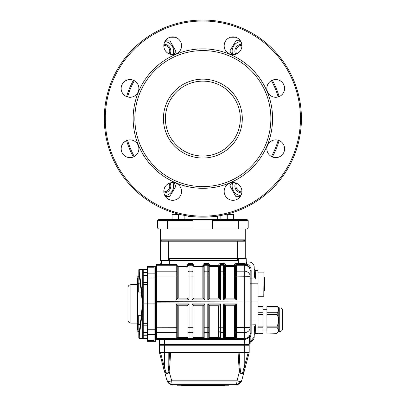 <?xml version="1.0" encoding="UTF-8"?>
<svg xmlns="http://www.w3.org/2000/svg" width="406" height="406" viewBox="0 0 406 406"><rect width="100%" height="100%" fill="white"/><g stroke="black" fill="none" stroke-linecap="round" stroke-linejoin="round"><path stroke-width="0.61" d="M278.907 141.242A79.348 79.348 0 0 1 272.314 156.96A8.871 8.871 0 0 0 283.85 152.301A8.871 8.871 0 0 0 279.384 140.689A98.211 98.211 0 0 0 278.907 141.242M279.353 96.506A98.211 98.211 0 0 1 278.927 96.019A98.211 98.211 0 0 0 279.353 96.506A8.871 8.871 0 0 0 275.674 79.561A8.871 8.871 0 0 0 272.314 80.221A79.348 79.348 0 0 1 278.932 96.019L278.044 96.501A78.358 78.358 0 0 0 271.426 80.647M133.412 80.221A79.343 79.343 0 0 0 126.794 96.019A79.348 79.348 0 0 1 133.412 80.221A79.343 79.343 0 0 0 126.794 96.019L127.682 96.501A99.044 99.044 0 0 1 127.357 96.877M126.337 140.689A98.211 98.211 0 0 1 126.819 141.242A79.348 79.348 0 0 0 133.412 156.96A79.343 79.343 0 0 1 126.794 141.161A79.343 79.343 0 0 0 133.412 156.96A79.343 79.343 0 0 1 126.794 141.161A98.211 98.211 0 0 0 126.373 140.674A98.211 98.211 0 0 1 126.794 141.161L127.682 140.679A78.358 78.358 0 0 0 134.3 156.533M247.218 228.979L212.719 228.979L212.719 227.994L248.203 227.994L247.218 228.979M167.379 228.979L167.379 227.994L193.007 227.994L193.007 228.979L158.507 228.979L157.523 227.994L167.379 227.994L167.379 219.676L158.507 219.676L157.523 220.661L157.523 227.994M248.203 227.994L248.203 220.661L247.218 219.676L212.719 219.676L212.719 227.994M238.347 219.676L238.347 220.661L248.203 220.661M238.347 228.979L238.347 220.661L212.719 220.661M193.007 227.994L193.007 220.661L157.523 220.661M212.719 219.676L193.007 219.676L193.007 220.661M193.007 219.676L167.379 219.676M217.646 216.043L217.646 219.676M188.079 219.676L188.079 216.043M126.408 140.77A8.871 8.871 0 0 0 121.836 152.209M133.361 80.312A8.871 8.871 0 0 0 121.14 88.472M217.19 153.199L213.845 154.397M208.857 155.564L204.35 156.016M220.849 215.5A98.567 98.567 0 0 1 220.336 215.596A98.567 98.567 0 0 0 220.849 215.5L220.849 219.281L233.663 219.281L233.663 214.901L230.461 214.327L233.663 214.901L227.258 214.901L227.258 219.281M233.663 214.327L226.604 214.256A98.567 98.567 0 0 0 283.951 62.554A98.567 98.567 0 0 0 121.775 62.554A98.567 98.567 0 0 0 179.122 214.256L172.19 214.256L179.122 214.256A98.567 98.567 0 0 1 121.775 62.554A98.567 98.567 0 0 1 283.951 62.554A98.567 98.567 0 0 1 226.604 214.256L233.663 214.327L233.663 214.901L227.258 214.901M184.877 219.281L172.063 219.281L172.063 219.676L184.877 219.676L184.877 215.5A98.567 98.567 0 0 0 185.39 215.596L184.877 216.038M126.794 96.019A98.211 98.211 0 0 1 126.373 96.506A98.211 98.211 0 0 0 126.794 96.019M278.927 141.161A98.211 98.211 0 0 1 279.353 140.674A98.211 98.211 0 0 0 278.927 141.161A79.343 79.343 0 0 1 272.314 156.96A79.343 79.343 0 0 0 278.927 141.161L278.044 140.679A99.044 99.044 0 0 1 278.369 140.303M278.927 96.019A79.343 79.343 0 0 0 272.314 80.221A79.343 79.343 0 0 1 278.927 96.019M134.853 118.593A68.01 68.01 0 0 0 202.863 186.598A68.01 68.01 0 0 0 270.873 118.593A68.01 68.01 0 0 0 202.863 50.583A68.01 68.01 0 0 0 134.853 118.593M163.816 191.439A8.871 8.871 0 0 1 177.123 183.761A8.871 8.871 0 0 1 177.123 199.123A8.871 8.871 0 0 1 163.816 191.439M224.168 191.439A8.871 8.871 0 0 1 237.474 183.761A8.871 8.871 0 0 1 237.474 199.123A8.871 8.871 0 0 1 224.168 191.439M266.843 148.763A8.871 8.871 0 0 1 280.15 141.085A8.871 8.871 0 0 1 280.15 156.447A8.871 8.871 0 0 1 266.843 148.763M266.843 88.417A8.871 8.871 0 0 1 280.15 80.733A8.871 8.871 0 0 1 280.15 96.095A8.871 8.871 0 0 1 266.843 88.417M224.168 45.741A8.871 8.871 0 0 1 237.474 38.057A8.871 8.871 0 0 1 237.474 53.425A8.871 8.871 0 0 1 224.168 45.741M163.816 45.741A8.871 8.871 0 0 1 177.123 38.057A8.871 8.871 0 0 1 177.123 53.425A8.871 8.871 0 0 1 163.816 45.741M121.14 88.417A8.871 8.871 0 0 1 134.447 80.733A8.871 8.871 0 0 1 134.447 96.095A8.871 8.871 0 0 1 121.14 88.417M121.14 148.763A8.871 8.871 0 0 1 134.447 141.085A8.871 8.871 0 0 1 134.447 156.447A8.871 8.871 0 0 1 121.14 148.763M272.578 118.593A69.715 69.715 0 0 1 168.003 178.965A69.715 69.715 0 0 1 168.003 58.215A69.715 69.715 0 0 1 272.578 118.593M301.43 118.593A98.567 98.567 0 0 1 153.58 203.949A98.567 98.567 0 0 1 153.58 33.231A98.567 98.567 0 0 1 301.43 118.593A98.567 98.567 0 0 1 153.58 203.949A98.567 98.567 0 0 1 153.58 33.231A98.567 98.567 0 0 1 301.43 118.593M232.262 181.807L229.847 185.846L235.668 196.286L240.423 196.357M232.775 182.573A9.658 9.658 0 0 0 240.854 195.636M165.328 196.397L169.749 196.463L175.879 186.207L173.9 182.654M164.872 195.636A9.658 9.658 0 0 0 172.951 182.573M173.463 55.373L175.879 51.334L170.058 40.899L165.303 40.823M172.951 54.607A9.658 9.658 0 0 0 164.872 41.544M240.393 40.783L235.977 40.717L229.847 50.973L231.826 54.526M240.854 41.544A9.658 9.658 0 0 0 232.775 54.607M169.099 183.329A5.831 5.831 0 0 1 163.826 191.855M170.109 182.954A6.902 6.902 0 0 1 163.943 192.926M163.826 45.325A5.831 5.831 0 0 1 169.099 53.851M163.943 44.254A6.902 6.902 0 0 1 170.109 54.226M236.627 53.851A5.831 5.831 0 0 1 241.9 45.325M235.617 54.226A6.902 6.902 0 0 1 241.783 44.254M241.9 191.855A5.831 5.831 0 0 1 236.627 183.329M241.783 192.926A6.902 6.902 0 0 1 235.617 182.954M246.229 262.002L246.518 262.002L246.518 263.859A6.902 6.902 0 0 1 251.162 270.376L251.162 301.917L250.172 301.917L250.172 343.319L249.68 343.811L249.68 336.726L250.172 333.458L249.68 336.726L249.188 337.376M250.162 333.869L250.121 334.26L250.162 333.869M249.68 336.726L249.264 336.61L249.467 336.259M249.66 335.869L249.817 335.483M249.949 335.072L250.045 334.676M249.188 343.811L249.68 343.811M254.364 330.012L254.181 337.046L250.172 341.756A4.928 4.928 0 0 0 254.181 337.041L254.445 327.013L255.481 324.785L250.172 324.967M250.172 283.439L250.172 278.871L255.481 279.054L254.445 276.826L254.181 266.798C253.811 263.89 252.172 262.291 249.264 262.002A4.928 4.928 0 0 1 254.181 266.798L254.364 273.827L254.252 269.417L255.237 270.381L255.481 279.054M246.229 263.859L246.518 263.859L246.295 264.499M255.481 324.785L255.237 333.458L254.252 334.422M177.234 298.963L187.09 298.963L187.09 299.912L176.25 299.912L177.234 298.963L177.234 265.448A0.985 0.985 0 0 0 178.219 266.438A0.985 0.985 0 0 1 177.234 265.448L177.234 298.963L178.219 298.085L187.09 298.085L187.09 266.438L188.079 265.448A0.985 0.985 0 0 1 189.064 264.463L192.018 264.463A0.985 0.985 0 0 1 193.007 265.448L193.007 298.963L203.848 298.963L202.863 298.085L202.863 265.448L203.848 265.448L202.863 266.438A0.985 0.985 0 0 0 203.848 265.448L203.848 276.105L203.848 265.448A0.985 0.985 0 0 1 204.832 264.463L207.791 264.463A0.985 0.985 0 0 1 208.775 265.448L208.775 298.963L219.621 298.963L218.631 298.085L218.631 266.438A0.985 0.985 0 0 0 219.621 265.448L219.621 272.025L219.621 265.448A0.985 0.985 0 0 1 220.605 264.463L223.559 264.463A0.985 0.985 0 0 1 224.548 265.448L224.548 298.963L235.389 298.963L234.404 298.085L234.404 265.448L235.389 265.448A0.985 0.985 0 0 1 234.404 266.438A0.985 0.985 0 0 0 235.389 265.448L235.389 276.105L235.389 265.448A0.985 0.985 0 0 1 236.373 264.463L244.26 264.463A0.985 0.655 90 0 1 243.605 263.479L245.61 263.859M250.172 278.262L250.172 270.376C250.126 268.026 249 266.245 246.792 265.037A0.985 0.985 0 0 1 246.787 265.032L246.158 264.778M245.853 264.682L245.366 264.57M246.752 265.017L246.787 265.032A0.985 0.985 0 0 1 246.782 265.032A0.985 0.985 0 0 1 246.782 265.027A0.985 0.985 0 0 1 246.752 265.011L246.792 265.037A0.985 0.985 0 0 1 246.787 265.032A0.985 0.985 0 0 1 246.229 264.144L246.376 264.661M236.373 303.927L235.389 304.876L235.389 331.814L235.389 304.876L234.404 305.754L234.404 337.401L225.533 337.401A0.985 0.985 0 0 0 224.548 338.391L224.548 304.876L224.548 327.733L223.559 327.774L223.559 303.927L236.373 303.927L236.373 339.375A0.985 0.985 0 0 1 235.389 338.391A0.985 0.985 0 0 0 234.404 337.401L236.373 339.375L244.26 339.375L244.26 264.463A5.912 5.912 0 0 1 250.172 270.376L250.172 301.917L156.538 302.145L156.538 301.694L250.172 301.917M246.543 264.864L247.569 265.478M247.909 265.722L248.213 265.976M248.528 266.285L248.787 266.575M248.812 266.605L249.289 267.27M249.68 268.016L249.954 268.787M168.251 370.851L168.794 365.811A0.985 0.335 3.5 0 0 169.769 366.146L169.104 371.185L171.662 380.742A4.928 1.634 165 0 1 166.902 380.331L163.593 367.978L164.521 367.724L166.008 372.409C167.221 373.89 167.967 373.373 168.251 370.851A0.985 0.33 12 0 0 169.104 371.185C167.83 376.651 163.999 371.84 163.593 367.978L159.492 352.682L159.492 345.78L249.188 345.78L249.188 344.303L244.26 344.303L244.26 339.375A5.912 5.912 0 0 0 250.172 333.458L250.142 334.087M251.162 270.376L250.172 270.376L250.172 276.293A5.912 5.121 0 0 0 244.26 271.172L236.373 271.172L236.373 299.912L235.389 298.963L235.389 276.105L250.172 276.293M160.086 264.463A4.928 4.928 0 0 1 161.466 262.936L160.081 264.463M250.172 337.016A6.902 6.902 0 0 0 251.162 333.458L251.162 301.917L258.059 301.917L258.059 270.376L255.237 270.376M255.237 333.458L258.059 333.458L258.059 301.917M176.25 303.927L189.064 303.927L187.09 305.754L187.09 337.401L188.079 338.391A0.985 0.985 0 0 0 187.09 337.401L178.219 337.401L177.234 338.391L177.234 304.876L178.219 305.754L178.219 337.401A0.985 0.985 0 0 0 177.234 338.391A0.985 0.985 0 0 1 176.25 339.375L176.25 303.927L177.234 304.876L177.234 338.391L188.079 338.391L189.064 339.375A0.985 0.985 0 0 1 188.079 338.391L188.079 337.726A0.985 0.853 180 0 0 189.064 338.584L189.064 339.375L156.538 339.375L156.538 338.584L176.25 338.584A0.985 0.853 180 0 0 177.234 337.726M188.079 304.876L177.234 304.876M219.621 331.814A0.985 0.853 -0 0 0 220.605 332.666L220.605 338.584A0.985 0.853 -0 0 1 219.621 337.726L219.621 338.391A0.985 0.985 0 0 0 218.631 337.401L219.621 338.391A0.985 0.985 0 0 0 220.605 339.375L207.791 339.375A0.985 0.985 0 0 0 208.775 338.391L207.791 339.375L192.018 339.375L192.018 303.927L204.832 303.927L203.848 304.876L203.848 337.726A0.985 0.853 -0 0 0 204.832 338.584L204.832 339.375A0.985 0.985 0 0 1 203.848 338.391L203.848 304.876L193.007 304.876L193.007 338.391L192.018 339.375A0.985 0.985 0 0 0 193.007 338.391L193.007 304.876L193.992 305.754L193.992 337.401L193.007 338.391A0.985 0.985 0 0 1 193.992 337.401L202.863 337.401L202.863 305.754L193.992 305.754M192.018 303.927L193.007 304.876M193.007 338.391L203.848 338.391A0.985 0.985 0 0 0 202.863 337.401M203.842 304.876L202.863 305.754M207.791 339.375L207.791 303.927L220.605 303.927L219.621 304.876L208.775 304.876L208.775 338.391L208.775 304.876L209.76 305.754L209.76 337.401A0.985 0.985 0 0 0 208.775 338.391L219.621 338.391L220.605 339.375L223.559 339.375L223.559 327.774L220.605 327.774L220.605 332.666L223.559 332.666A0.985 0.853 180 0 0 224.548 331.814L224.548 338.391A0.985 0.985 0 0 1 223.559 339.375L236.373 339.375M207.791 303.927L208.775 304.876M219.616 304.876L218.631 305.754L209.76 305.754M224.548 338.391L235.389 338.391L235.389 331.814A0.985 0.853 180 0 0 236.373 332.666L244.26 332.666A5.912 5.121 -0 0 0 250.172 327.546L235.389 327.733M235.389 304.876L224.548 304.876L225.533 305.754L225.533 337.401M224.548 327.733L224.548 331.814M223.559 303.927L224.548 304.876M203.848 272.025A0.985 0.853 0 0 1 204.832 271.172L204.832 299.912L192.018 299.912L193.007 298.963L193.007 265.448L193.992 266.438L193.992 298.085L202.863 298.085M193.992 266.438L193.992 265.448L193.007 265.448A0.985 0.985 0 0 0 193.992 266.438L202.863 266.438M193.012 298.963L193.992 298.085M178.219 298.085L178.219 266.438L187.09 266.438A0.985 0.985 0 0 0 188.079 265.448L188.079 276.105L188.079 265.448L187.09 265.448A1.969 1.969 0 0 1 189.064 263.479L192.018 263.479L192.018 265.255A0.985 0.853 0 0 1 193.007 266.108M204.832 299.912L203.848 298.963L203.848 276.105L208.775 276.105M188.079 272.025A0.985 0.853 0 0 1 189.064 271.172L189.064 276.065L188.079 276.105L188.079 297.979L187.09 298.085L187.09 298.963L188.079 297.979L189.064 297.938L189.064 276.065L193.007 276.105M219.621 266.108A0.985 0.853 0 0 1 220.605 265.255L220.605 299.912L207.791 299.912L208.775 298.963L208.775 265.448A0.985 0.985 0 0 0 209.76 266.438A0.985 0.985 0 0 1 208.775 265.448L209.76 265.448A1.969 1.969 0 0 0 207.791 263.479L204.832 263.479A1.969 1.969 0 0 0 202.863 265.448M156.538 301.694L156.538 264.463L176.25 264.463A0.985 0.985 0 0 1 177.234 265.448L177.234 269.442M208.78 298.963L209.76 298.085L218.631 298.085M220.605 299.912L219.621 298.963L219.621 272.025A0.985 0.853 180 0 1 220.605 271.172L223.559 271.172A0.985 0.853 0 0 1 224.548 272.025M236.373 299.912L223.559 299.912L224.548 298.963L224.548 265.448A0.985 0.985 0 0 0 225.533 266.438A0.985 0.985 0 0 1 224.548 265.448L225.533 265.448A1.969 1.969 0 0 0 223.559 263.479L220.605 263.479A1.969 1.969 0 0 0 218.631 265.448L209.76 265.448L209.76 298.085M224.554 298.963L225.533 298.085L234.404 298.085M172.306 264.463L176.102 264.463M234.404 266.438L225.533 266.438L225.533 265.448L234.404 265.448A1.969 1.969 0 0 1 236.373 263.479L243.605 263.479M218.631 305.754L218.631 337.401L209.76 337.401M219.621 265.448L218.631 265.448L218.631 266.438L209.76 266.438M169.348 264.463L169.348 258.551L246.229 258.551L246.229 264.144M161.466 260.52L161.466 264.463M249.188 336.731L249.188 344.303L159.492 344.303L159.492 339.375M156.538 302.145L156.538 338.584M189.064 339.375L192.018 339.375M137.807 329.809L137.314 329.809L137.314 278.404L137.807 278.404M137.314 328.221L137.807 328.221M137.314 319.73L137.807 319.73M137.314 320.71L137.807 320.71M137.314 327.383L137.807 327.383M137.314 280.399L137.807 280.399M137.314 287.072L137.807 287.072M137.314 288.052L137.807 288.052M140.527 283.19L142.075 292.061L141.567 292.061L139.979 283.19L141.029 283.19C139.948 277.846 139.365 274.02 139.288 271.71A0.492 0.467 180 0 0 138.796 272.177L138.796 269.883A0.492 0.492 0 0 1 139.288 269.391A0.492 0.492 0 0 0 138.796 269.883L138.796 271.137M139.979 324.587L141.557 315.716L141.049 315.716L141.542 312.432C142.328 306.723 142.328 301.029 141.542 295.35L141.049 292.061L141.567 292.061L142.019 295.126C142.8 300.958 142.8 306.799 142.019 312.65L141.567 315.716L142.075 315.716L140.527 324.587L138.304 324.587L138.304 315.716M141.542 312.432L142.739 312.65L142.739 337.893L143.232 338.391A0.492 0.492 0 0 1 142.739 337.893L142.739 324.587M142.739 324.678L142.739 269.883L143.232 269.391A0.492 0.492 0 0 0 142.739 269.883M147.175 284.474L143.232 284.474L143.232 303.891L142.739 303.891M142.739 283.19L142.739 270.213A0.492 0.426 180 0 1 143.232 269.787L143.232 272.538A0.492 0.426 180 0 0 142.739 272.964M140.527 324.587L141.029 324.587C139.948 329.936 139.365 333.762 139.288 336.072L139.288 338.391A0.492 0.492 0 0 1 138.796 337.893L138.796 335.6C138.872 333.331 139.436 329.662 140.481 324.587M138.796 337.893L138.796 336.645M140.481 283.19C139.436 278.12 138.872 274.446 138.796 272.177L138.796 283.19M154.072 341.344L155.549 341.344L155.549 303.891L154.072 303.891L154.072 278.039L154.072 334.64L154.072 303.891L147.667 303.891L147.667 340.553L154.072 340.553L154.072 334.64L154.072 341.344L147.667 341.344A0.492 0.492 0 0 1 147.175 340.852L147.175 266.93A0.492 0.492 0 0 1 147.667 266.438L147.667 303.891L143.232 303.891L143.232 323.303L142.739 323.288M147.175 272.538L143.232 272.538L143.232 282.581L147.175 282.581L147.175 276.192M141.557 292.061L137.807 292.061L137.807 276.293L138.796 276.293M138.304 292.061L138.304 283.19L139.979 283.19M139.288 336.072A0.492 0.467 180 0 1 138.796 335.6L138.796 324.587M147.667 266.438L154.072 266.438L154.072 278.039L154.072 267.229L147.667 267.229A0.492 0.426 0 0 0 147.175 267.655M141.049 315.716L137.807 315.716L137.807 292.061M139.288 338.391L147.175 338.391L147.175 339.472M139.288 271.71L139.288 269.391L147.175 269.391M143.232 282.617L143.232 284.474L142.739 284.494L142.739 283.099M155.549 329.743L147.175 329.723L147.175 332.301L143.232 332.301A0.492 0.31 180 0 0 142.739 332.61M147.175 331.585L147.175 327.449M138.796 331.489L137.807 331.489L137.807 315.716M154.072 266.438L155.549 266.438L155.549 303.891M164.521 367.724L164.455 367.425L163.511 367.679L163.613 368.044M164.587 370.937L164.74 371.277M241.301 373.814L242.423 373.53M243.047 372.86L243.935 371.297M249.188 352.682L245.087 367.978C244.635 371.764 240.92 376.768 239.581 371.185L238.916 366.146L238.089 352.682L249.188 352.682L249.188 345.78L159.492 345.78L159.492 344.303L164.42 344.303L164.42 339.375M244.158 367.724L245.087 367.978L241.778 380.331A4.928 1.634 -165 0 1 237.018 380.742L239.581 371.185A0.985 0.33 168 0 0 240.428 370.851C240.717 373.373 241.463 373.896 242.671 372.414L248.178 352.682M239.083 352.682L239.885 365.811A0.985 0.335 176.5 0 1 238.916 366.146M239.885 352.682L239.885 365.811L240.428 370.851M228.492 384.715L228.492 385.208L177.234 385.208L177.234 384.715M159.492 352.682L238.089 352.682M171.662 380.742A1.096 1.03 180 0 0 171.687 380.823A4.928 1.594 160 0 1 167.059 380.823A5.933 5.923 -0 0 1 166.902 380.331A5.933 5.923 -0 0 0 167.059 380.823L171.033 384.497M171.175 384.538L172.616 384.715C169.906 384.553 168.054 383.254 167.059 380.823M237.647 384.497L241.626 380.823C240.626 383.254 238.774 384.553 236.069 384.715L237.505 384.538M241.626 380.823A5.933 5.923 0 0 0 241.778 380.331A5.933 5.923 0 0 1 241.626 380.823A4.928 1.594 -160 0 1 236.992 380.823A1.096 1.03 180 0 0 237.018 380.742M236.069 384.715C236.52 384.553 236.825 383.254 236.992 380.823L171.687 380.823C171.855 383.254 172.164 384.553 172.616 384.715L236.069 384.715L237.845 384.441M244.224 352.682L244.224 367.425L245.168 367.679L245.087 367.978M244.26 352.682L244.26 344.303L164.42 344.303L164.42 352.682M181.177 385.406L224.548 385.406L224.249 385.7L181.472 385.7L181.177 385.208M127.951 320.151L127.951 287.626C128.129 285.829 129.113 284.845 130.91 284.672L130.91 323.11C129.113 322.937 128.129 321.948 127.951 320.151M258.059 306.043L262.986 306.043L262.986 333.28L258.059 333.28M277.176 306.256L277.176 306.363C278.927 308.484 278.927 310.61 277.176 312.742L277.176 314.503C278.927 318.375 278.927 322.257 277.176 326.15L277.176 327.799C278.927 329.55 278.927 331.306 277.176 333.067L266.93 333.067L276.953 333.28M277.176 314.503L266.93 314.503L266.93 312.742L277.176 312.742M277.176 327.799L266.93 327.799L266.93 326.15L277.176 326.15M277.176 306.363L266.93 306.363L266.93 306.043L276.953 306.043M279.744 307.834C281.541 308.007 282.525 308.991 282.703 310.788L282.703 328.53C282.525 330.327 281.541 331.311 279.744 331.489L279.744 307.834L278.76 307.834L277.075 306.149M282.703 313.599L282.703 325.724M266.93 306.363L266.93 312.742M266.93 327.799L266.93 333.067M266.93 314.503L266.93 326.15M279.744 331.489L278.76 331.489L278.76 307.834M264.463 277.374L264.463 290.98L263.971 290.98L263.971 277.374L264.463 277.374M263.971 272.299L263.778 296.253L263.971 272.299M258.059 272.101L263.778 272.101M160.522 228.979L160.477 241.793L160.477 228.979M245.244 228.979L245.244 239.824L160.522 239.824L161.466 240.809L244.26 240.809L245.194 239.946M244.777 240.641L242.291 240.809L244.26 240.809A0.985 0.985 0 0 1 245.244 241.793L245.244 239.824L245.244 241.793L168.363 241.793L168.363 260.52L160.477 260.52L160.477 241.793A0.985 0.985 0 0 1 161.466 240.809L161.07 240.712M168.363 260.52L237.358 260.52L237.358 240.809L244.26 240.809A0.985 0.985 0 0 1 245.244 241.793L245.244 258.551L245.244 241.793M160.72 240.418L160.532 239.946M161.466 240.809L168.363 240.809L168.363 241.793L160.477 241.793M193.007 228.979L212.719 228.979M172.063 214.327L172.063 219.676M178.467 214.901L175.265 214.327L178.467 214.901L172.063 214.901L178.467 214.901L178.467 219.281M220.849 219.281L220.849 219.676L233.663 219.676L233.663 219.281L233.663 219.676M188.079 216.718L193.586 216.718M212.135 216.718L217.646 216.718M184.877 215.5A98.567 98.567 0 0 0 185.39 215.596M235.637 37.256L230.441 37.256M175.285 37.256L170.089 37.256M134.3 80.647A78.358 78.358 0 0 0 127.682 96.501M127.357 140.303A99.044 99.044 0 0 1 127.682 140.679M170.089 199.925L175.285 199.925M230.441 199.925L235.637 199.925M271.426 156.533A78.358 78.358 0 0 0 278.044 140.679M278.369 96.877A99.044 99.044 0 0 1 278.044 96.501M242.306 118.593A39.443 39.443 0 0 1 202.863 158.035A39.443 39.443 0 0 1 163.415 118.593A39.443 39.443 0 0 1 202.863 79.145A39.443 39.443 0 0 1 242.306 118.593M105.281 118.593A97.582 97.582 0 0 0 202.863 216.17A97.582 97.582 0 0 0 300.44 118.593A97.582 97.582 0 0 0 202.863 21.01A97.582 97.582 0 0 0 105.281 118.593M240.316 118.593A37.453 37.453 0 0 1 184.136 151.027A37.453 37.453 0 0 1 184.136 86.153A37.453 37.453 0 0 1 240.316 118.593M251.162 333.458L250.172 333.458A5.912 5.121 -0 0 1 244.26 338.584L236.373 338.584A0.985 0.853 180 0 1 235.389 337.726M258.059 320.024L250.172 320.05M258.059 283.814L250.172 283.789M235.389 266.108A0.985 0.853 0 0 1 236.373 265.255L236.373 263.479M238.347 264.463L238.347 258.551M235.389 272.025A0.985 0.853 0 0 1 236.373 271.172L236.373 265.255L244.26 265.255A5.912 5.121 0 0 1 250.172 270.376M187.09 305.754L178.219 305.754M189.064 303.927L189.064 332.666A0.985 0.853 180 0 1 188.079 331.814M193.007 331.814A0.985 0.853 -0 0 1 192.018 332.666L189.064 332.666L189.064 338.584L192.018 338.584A0.985 0.853 -0 0 0 193.007 337.726M193.007 327.733L188.079 327.733M177.234 331.814A0.985 0.853 180 0 1 176.25 332.666L156.538 332.666M177.234 327.733L156.538 327.774M203.848 327.733L204.832 327.774L204.832 338.584L207.791 338.584A0.985 0.853 -0 0 0 208.775 337.726M204.832 303.927L204.832 327.774L208.775 327.733M203.848 331.814A0.985 0.853 -0 0 0 204.832 332.666L207.791 332.666A0.985 0.853 -0 0 0 208.775 331.814M219.621 327.733L220.605 327.774L220.605 303.927M224.548 337.726A0.985 0.853 180 0 1 223.559 338.584L220.605 338.584L220.605 339.375M234.404 305.754L225.533 305.754M193.992 265.448A1.969 1.969 0 0 0 192.018 263.479M189.064 263.479L189.064 271.172L192.018 271.172A0.985 0.853 0 0 1 193.007 272.025M192.018 299.912L192.018 265.255L189.064 265.255A0.985 0.853 0 0 0 188.079 266.108M187.09 266.438L187.09 265.448M203.848 266.108A0.985 0.853 0 0 1 204.832 265.255L204.832 271.172L207.791 271.172A0.985 0.853 0 0 1 208.775 272.025M204.832 263.479L204.832 265.255L207.791 265.255A0.985 0.853 0 0 1 208.775 266.108M207.791 299.912L207.791 263.479M187.09 299.912C188.282 299.785 188.937 299.126 189.064 297.938M177.234 276.105L176.25 276.065L176.25 265.255A0.985 0.853 0 0 1 177.234 266.108M176.25 299.912L176.25 276.065L156.538 276.065M156.538 265.255L176.25 265.255L176.25 264.463M177.234 272.025A0.985 0.853 180 0 0 176.25 271.172L156.538 271.172M223.559 299.912L223.559 265.255L220.605 265.255L220.605 263.479M224.548 276.105L219.621 276.105M224.548 266.108A0.985 0.853 0 0 0 223.559 265.255L223.559 263.479M225.533 266.438L225.533 298.085M147.175 323.303L143.232 323.303L143.232 337.99A0.492 0.426 180 0 1 142.739 337.564M147.175 337.99L143.232 337.99L143.232 338.391M147.175 335.244L143.232 335.244A0.492 0.426 180 0 1 142.739 334.818M147.175 275.481L143.232 275.481A0.492 0.31 180 0 1 142.739 275.172M143.232 269.391L143.232 269.787L147.175 269.787M142.739 295.126L141.542 295.35M147.667 341.344L147.667 340.553A0.492 0.426 180 0 1 147.175 340.126M155.549 334.64L147.667 334.64A0.492 0.426 180 0 1 147.175 334.214M147.175 273.568A0.492 0.426 0 0 1 147.667 273.142L155.549 273.142M147.175 278.054L155.549 278.039M163.511 367.679L163.593 367.978L163.511 367.679M168.794 352.682L168.794 365.811L169.601 352.682M170.591 352.682L169.769 366.146M160.507 352.682L164.455 367.425L164.455 352.682M258.059 326.15L262.986 326.15M262.986 327.799L258.059 327.799M258.059 333.067L262.986 333.067M262.986 306.363L258.059 306.363M258.059 312.742L262.986 312.742M262.986 314.503L258.059 314.503M245.199 239.824L245.199 228.979M220.336 215.596L220.849 216.038M147.175 325.201L143.232 325.201L142.739 324.709M143.232 282.581L142.739 283.073M172.616 384.715L171.672 384.639M171.687 384.639L171.956 384.675M130.91 323.11L137.314 323.11M130.91 284.672L137.314 284.672M266.93 309.311L262.986 309.311M266.93 330.012L262.986 330.012M278.76 331.489L277.075 333.174M258.059 296.253L263.778 296.253"/></g></svg>

